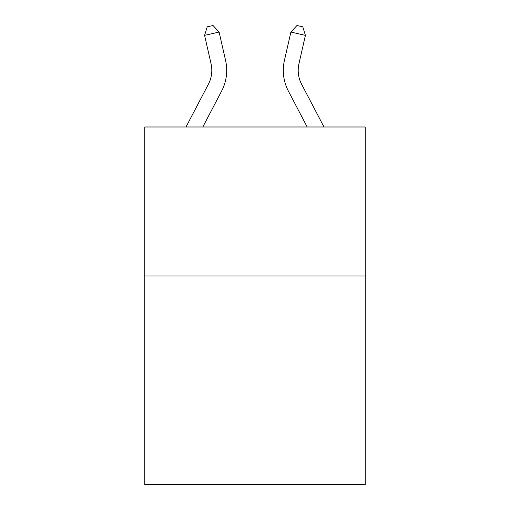 <?xml version="1.0" encoding="UTF-8"?>
<svg xmlns="http://www.w3.org/2000/svg" width="510" height="510" viewBox="0 0 510 510"><rect width="100%" height="100%" fill="white"/><g stroke="black" fill="none" stroke-linecap="round" stroke-linejoin="round"><path stroke-width="0.76" d="M365.23 275.955L365.23 484.5L144.77 484.5L144.77 126.99L365.23 126.99L365.23 275.955L144.77 275.955M324.009 126.99L301.601 84.214A29.79 29.79 3.7 0 1 298.943 63.769L305.413 35.368L290.891 32.06L284.421 60.46A44.689 44.689 -176.3 0 0 288.405 91.124L307.192 126.99M185.991 126.99L208.399 84.214A29.79 29.79 -31.9 0 0 211.057 63.769L204.587 35.368L207.219 26.826L213.027 25.5L219.109 32.06L225.579 60.46A44.689 44.689 148.1 0 1 221.595 91.124L202.808 126.99M219.109 32.06L204.587 35.368M290.891 32.06L296.973 25.5L302.781 26.826L305.413 35.368"/></g></svg>
